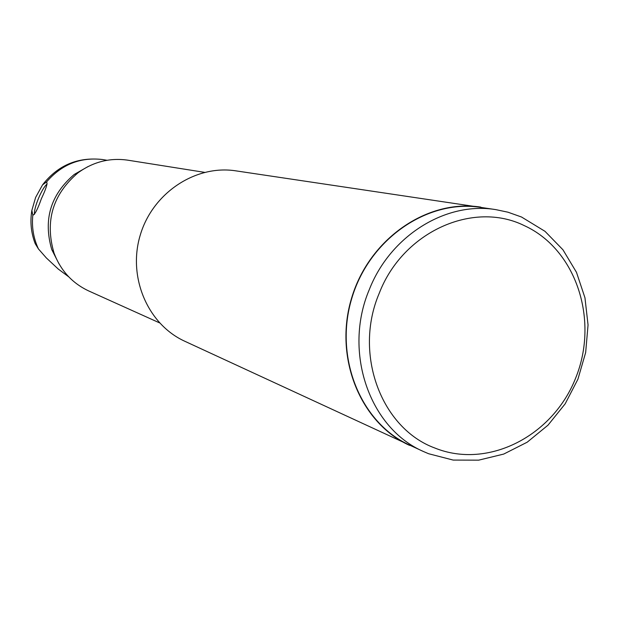 <?xml version="1.0" encoding="UTF-8"?>
<svg xmlns="http://www.w3.org/2000/svg" width="619" height="619" viewBox="0 0 619 619"><rect width="100%" height="100%" fill="white"/><g stroke="black" fill="none" stroke-linecap="round" stroke-linejoin="round"><path stroke-width="0.93" d="M68.732 276.825L58.287 269.079L46.34 257.93L38.448 248.946L35.206 243.662L34.076 240.52M58.991 263.81L51.795 249.674C43.051 219.73 50.541 194.645 74.288 174.419L88.06 166.55M107.056 160.282L102.499 159.524C80.277 156.955 61.614 164.445 46.51 181.986L46.626 182.025C47.725 183.464 45.968 189.035 41.365 198.745C37.697 209.183 34.85 214.661 32.815 215.203L31.855 210.414L35.616 197.438L42.556 184.849L46.51 181.986M159.54 322.87L88.703 290.938C72.261 283.216 60.708 270.604 54.039 253.094C44.715 221.145 52.716 194.381 78.04 172.794C93.221 161.814 109.803 157.605 127.785 160.174L204.525 172.345M416.471 448.28L184.826 341.27C147.755 324.418 127.483 277.188 140.25 235.119C152.653 192.95 195.527 164.584 235.762 170.836L488.136 208.487M409.554 445.378C360.281 423.071 333.587 357.488 351.546 298.273C369.025 238.903 427.327 198.73 480.762 207.11M495.804 209.624L480.754 207.388C427.427 199.008 369.233 239.096 351.793 298.343C333.865 357.442 360.521 422.893 409.701 445.146L423.504 451.537C369.435 428.247 342.818 351.778 369.303 289.584C390.388 235.607 445.997 201.322 495.804 209.624L507.944 212.193L521.538 217.021L544.999 231.32L562.957 249.79L576.475 272.314L584.955 297.778L588.05 324.944L585.659 352.528L577.906 379.246L565.155 403.851L547.993 425.183L527.187 442.206L503.704 454.083L478.634 460.165L453.185 460.079L428.611 453.727L423.504 451.537M434.917 448.048C381.165 428.34 353.333 353.913 379.199 293.36C402.776 231.808 473.171 200.277 524.301 225.626C576.243 249.31 599.254 320.023 575.74 377.861C552.968 436.008 488.089 469.535 434.917 448.048M34.502 214.298C33.558 208.085 41.968 187.944 47.145 184.005M32.815 215.203C31.608 227.065 33.488 238.315 38.448 248.946M31.855 210.414C29.952 221.803 31.074 232.883 35.206 243.662M42.556 184.849C57.83 165.25 77.793 156.8 102.437 159.516M51.795 249.674L54.039 253.094M74.288 174.419L78.04 172.794"/></g></svg>
